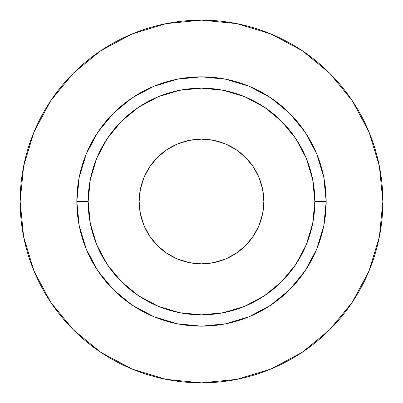 <?xml version="1.0" encoding="UTF-8"?>
<svg xmlns="http://www.w3.org/2000/svg" width="403" height="403" viewBox="0 0 403 403"><rect width="100%" height="100%" fill="white"/><g stroke="black" fill="none" stroke-linecap="round" stroke-linejoin="round"><path stroke-width="0.6" d="M263.839 201.5A62.339 62.339 0 0 1 201.5 263.839A62.339 62.339 0 0 1 139.161 201.5L140.36 189.339L143.906 177.642L149.669 166.867L157.422 157.422L166.867 149.669L177.642 143.906L189.339 140.36L201.5 139.161L213.661 140.36L225.358 143.906L236.133 149.669L245.578 157.422L253.331 166.867L259.094 177.642L262.64 189.339L263.839 201.5L262.64 213.661L259.094 225.358L253.331 236.133L245.578 245.578L236.133 253.331L225.358 259.094L213.661 262.64L201.5 263.839L189.339 262.64L177.642 259.094L166.867 253.331L157.422 245.578L149.669 236.133L143.906 225.358L140.36 213.661L139.161 201.5A62.339 62.339 0 0 1 201.5 139.161A62.339 62.339 0 0 1 263.839 201.5M314.844 201.5L326.178 201.5A124.678 124.678 0 0 1 201.5 326.178A124.678 124.678 0 0 1 76.822 201.5L88.156 201.5A113.344 113.344 0 0 1 201.5 88.156A113.344 113.344 0 0 1 314.844 201.5A113.344 113.344 0 0 1 201.5 314.844A113.344 113.344 0 0 1 88.156 201.5L90.332 223.615L96.785 244.873L107.258 264.469L121.353 281.647L138.531 295.742L158.127 306.215L179.385 312.668L201.5 314.844L223.615 312.668L244.873 306.215L264.469 295.742L281.647 281.647L295.742 264.469L306.215 244.873L312.668 223.615L314.844 201.5L312.668 179.385L306.215 158.127L295.742 138.531L281.647 121.353L264.469 107.258L244.873 96.785L223.615 90.332L201.5 88.156L179.385 90.332L158.127 96.785L138.531 107.258L121.353 121.353L107.258 138.531L96.785 158.127L90.332 179.385L88.156 201.5L76.822 201.5L79.22 177.179L86.313 153.79L97.833 132.234L113.339 113.339L132.234 97.833L153.79 86.313L177.179 79.22L201.5 76.822L225.821 79.22L249.21 86.313L270.766 97.833L289.661 113.339L305.167 132.234L316.687 153.79L323.78 177.179L326.178 201.5L323.78 225.821L316.687 249.21L305.167 270.766L289.661 289.661L270.766 305.167L249.21 316.687L225.821 323.78L201.5 326.178L177.179 323.78L153.79 316.687L132.234 305.167L113.339 289.661L97.833 270.766L86.313 249.21L79.22 225.821L76.822 201.5A124.678 124.678 0 0 1 201.5 76.822A124.678 124.678 0 0 1 326.178 201.5L314.844 201.5M20.15 201.5A181.35 181.35 0 0 1 201.5 20.15A181.35 181.35 0 0 1 382.85 201.5A181.35 181.35 0 0 1 201.5 382.85A181.35 181.35 0 0 1 20.15 201.5L23.636 236.878L33.953 270.902L50.713 302.255L73.265 329.735L100.745 352.287L132.098 369.047L166.122 379.364L201.5 382.85L236.878 379.364L270.902 369.047L302.255 352.287L329.735 329.735L352.287 302.255L369.047 270.902L379.364 236.878L382.85 201.5L379.364 166.122L369.047 132.098L352.287 100.745L329.735 73.265L302.255 50.713L270.902 33.953L236.878 23.636L201.5 20.15L166.122 23.636L132.098 33.953L100.745 50.713L73.265 73.265L50.713 100.745L33.953 132.098L23.636 166.122L20.15 201.5M352.287 100.745L329.735 73.265L302.3 50.748M100.745 50.713L73.265 73.265L50.748 100.7M50.713 302.255L73.265 329.735L100.7 352.252M302.255 352.287L329.735 329.735L352.252 302.3M177.642 143.906L181.355 142.506M259.094 177.642L260.494 181.355M225.358 259.094L221.645 260.494M143.906 225.358L142.506 221.645"/></g></svg>
